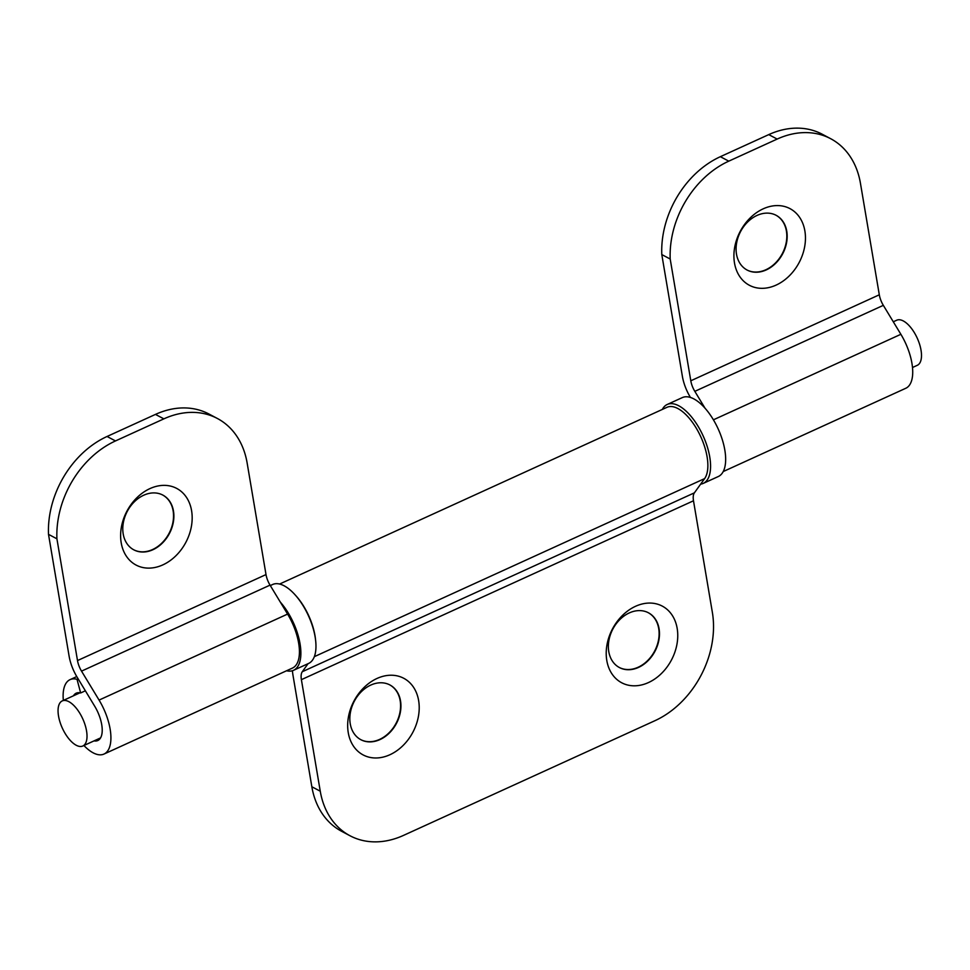 <?xml version="1.0" encoding="UTF-8"?>
<svg xmlns="http://www.w3.org/2000/svg" width="970" height="970" viewBox="0 0 970 970"><rect width="100%" height="100%" fill="white"/><g stroke="black" fill="none" stroke-linecap="round" stroke-linejoin="round"><path stroke-width="1.45" d="M638.527 667.409A30.979 23.801 117.9 0 0 658.909 639.994A30.979 23.801 117.9 0 0 648.433 612.785A30.979 23.801 117.9 0 0 629.312 612.919A30.979 23.801 117.9 0 0 608.93 640.333A30.979 23.801 117.9 0 0 619.406 667.542A30.979 23.801 117.9 0 0 638.527 667.409M648.433 682.577A43.371 33.332 -62.1 0 1 606.796 660.485A43.371 33.332 -62.1 0 1 635.532 606.298A43.371 33.332 -62.1 0 1 677.169 628.378A43.371 33.332 -62.1 0 1 648.433 682.577M619.236 667.445A30.979 23.801 117.9 0 0 638.175 667.227A30.979 23.801 117.9 0 0 658.533 639.933A30.979 23.801 117.9 0 0 648.251 612.7M379.985 739.577A30.979 23.801 117.9 0 0 400.367 712.162A30.979 23.801 117.9 0 0 389.891 684.953A30.979 23.801 117.9 0 0 370.77 685.087A30.979 23.801 117.9 0 0 350.4 712.501A30.979 23.801 117.9 0 0 360.876 739.71A30.979 23.801 117.9 0 0 379.985 739.577M389.891 754.745A43.371 33.332 -62.1 0 1 348.254 732.653A43.371 33.332 -62.1 0 1 376.99 678.466A43.371 33.332 -62.1 0 1 418.628 700.546A43.371 33.332 -62.1 0 1 389.891 754.745M360.695 739.613A30.979 23.801 117.9 0 0 379.646 739.395A30.979 23.801 117.9 0 0 399.992 712.101A30.979 23.801 117.9 0 0 389.722 684.869M295.135 594.901A40.898 18.515 65.5 0 1 315.529 639.606M279.59 584.049L666.996 407.303A40.898 18.515 65.5 0 1 698.533 432.196A40.898 18.515 65.5 0 1 704.62 478.61L694.387 492.845A14.877 6.729 65.5 0 0 693.489 500.787L712.356 612.325A86.754 66.663 -62.1 0 1 654.883 720.722L403.532 835.388A86.754 66.663 -62.1 0 1 350 835.752A86.754 66.663 -62.1 0 1 320.258 791.205L301.391 679.667A14.877 6.729 65.5 0 1 302.288 671.725L308.072 663.674M320.258 791.205L311.843 786.755L292.976 675.205A29.743 13.459 65.5 0 1 292.467 670.719M311.843 786.755A86.754 66.663 117.9 0 0 341.598 831.29L350 835.752M757.012 215.437A30.979 23.801 117.9 0 0 736.642 242.852A30.979 23.801 117.9 0 0 747.118 270.048A30.979 23.801 117.9 0 0 766.227 269.927A30.979 23.801 117.9 0 0 786.609 242.512A30.979 23.801 117.9 0 0 776.133 215.304A30.979 23.801 117.9 0 0 757.012 215.437M763.232 208.817A43.371 33.332 -62.1 0 1 804.87 230.896A43.371 33.332 -62.1 0 1 776.133 285.095A43.371 33.332 -62.1 0 1 734.496 263.003A43.371 33.332 -62.1 0 1 763.232 208.817M746.936 269.963A30.979 23.801 117.9 0 0 782.305 253.643A30.979 23.801 117.9 0 0 775.964 215.219M723.232 471.553L905.798 388.267A40.898 18.515 -114.5 0 0 900.875 334.298L883.33 305.344L694.823 391.346L705.057 408.249M694.823 391.346A14.877 6.729 -114.5 0 1 690.798 380.786L670.197 259.026A86.754 66.663 -62.1 0 1 728.773 161.153L777.164 139.074A86.754 66.663 -62.1 0 1 830.684 138.71A86.754 66.663 -62.1 0 1 860.438 183.245L879.305 294.795A14.877 6.729 -114.5 0 0 883.33 305.344M690.458 397.47L690.434 397.433A29.743 13.459 -114.5 0 1 682.383 376.336L661.795 254.564L670.197 259.026M830.684 138.71L822.281 134.248A86.754 66.663 117.9 0 0 768.749 134.612L720.358 156.691A86.754 66.663 117.9 0 0 661.795 254.564M143.73 495.221A30.979 23.801 117.9 0 0 123.348 522.636A30.979 23.801 117.9 0 0 133.824 549.844A30.979 23.801 117.9 0 0 152.945 549.711A30.979 23.801 117.9 0 0 173.315 522.296A30.979 23.801 117.9 0 0 162.839 495.088A30.979 23.801 117.9 0 0 143.73 495.221M149.95 488.601A43.371 33.332 -62.1 0 1 191.587 510.681A43.371 33.332 -62.1 0 1 162.851 564.88A43.371 33.332 -62.1 0 1 121.201 542.788A43.371 33.332 -62.1 0 1 149.95 488.601M133.654 549.747A30.979 23.801 117.9 0 0 169.023 533.427A30.979 23.801 117.9 0 0 162.669 495.003M83.917 745.506A40.898 18.515 -114.5 0 0 103.996 754.054A40.898 18.515 -114.5 0 0 99.073 700.085L81.528 671.131A14.877 6.729 -114.5 0 1 77.503 660.57L56.915 538.811L48.5 534.349L69.1 656.12A29.743 13.459 -114.5 0 0 77.151 677.218L94.684 706.184A26.02 11.786 65.5 0 1 97.825 740.522A26.02 11.786 65.5 0 1 94.041 740.886M73.465 695.793A26.02 11.786 65.5 0 1 76.218 693.174A26.02 11.786 65.5 0 1 80.655 692.956L85.372 690.798M80.655 692.956L77.018 679.303L78.109 678.806M103.996 754.054L292.503 668.051A40.898 18.515 -114.5 0 0 287.581 614.083L270.036 585.128L81.528 671.131M77.018 679.303A40.898 18.515 -114.5 0 0 70.046 679.643A40.898 18.515 -114.5 0 0 63.341 700.413M56.915 538.811A86.754 66.663 -62.1 0 1 115.478 440.938L163.869 418.858A86.754 66.663 -62.1 0 1 217.401 418.494A86.754 66.663 -62.1 0 1 247.144 463.029L266.01 574.579A14.877 6.729 -114.5 0 0 270.036 585.128M217.401 418.494L208.987 414.032A86.754 66.663 117.9 0 0 155.455 414.408L107.064 436.476A86.754 66.663 117.9 0 0 48.5 534.349M912.503 367.497L917.293 365.314A24.784 11.216 -114.5 0 0 917.22 338.106A24.784 11.216 -114.5 0 0 896.716 320.221L893.285 321.785M60.94 701.771A24.784 11.216 -114.5 0 0 63.062 729.658A24.784 11.216 -114.5 0 0 82.826 746.003A24.784 11.216 -114.5 0 0 82.741 718.806A24.784 11.216 -114.5 0 0 62.25 700.91A24.784 11.216 -114.5 0 0 60.94 701.771M700.643 484.139A43.371 19.63 -114.5 0 0 703.238 483.399L718.309 476.525A43.371 19.63 -114.5 0 0 718.976 430.728A43.371 19.63 -114.5 0 0 682.31 397.603L667.227 404.478A43.371 19.63 -114.5 0 0 662.304 409.449M703.238 483.399A43.371 19.63 -114.5 0 0 703.893 437.603A43.371 19.63 -114.5 0 0 667.227 404.478M280.281 602.043A43.371 19.63 65.5 0 1 297.499 633.374A43.371 19.63 65.5 0 1 293.534 670.306A43.371 19.63 65.5 0 1 286.55 670.767M270.303 585.565L272.606 584.51A43.371 19.63 65.5 0 1 312.582 626.487A43.371 19.63 65.5 0 1 308.618 663.431L293.534 670.306M704.62 478.61L314.341 656.666M693.489 500.787L301.391 679.667M302.288 671.725L694.387 492.845M713.411 419.816L900.875 334.298M690.798 380.786L879.305 294.795M777.164 139.074L768.749 134.612M728.773 161.153L720.358 156.691M99.073 700.085L287.581 614.083M77.503 660.57L266.01 574.579M163.869 418.858L155.455 414.408M115.478 440.938L107.064 436.476M689.282 397.142L690.046 396.791M70.046 679.643L76.763 676.575M82.826 746.003L100.577 737.903M62.25 700.91L80.001 692.81"/></g></svg>

